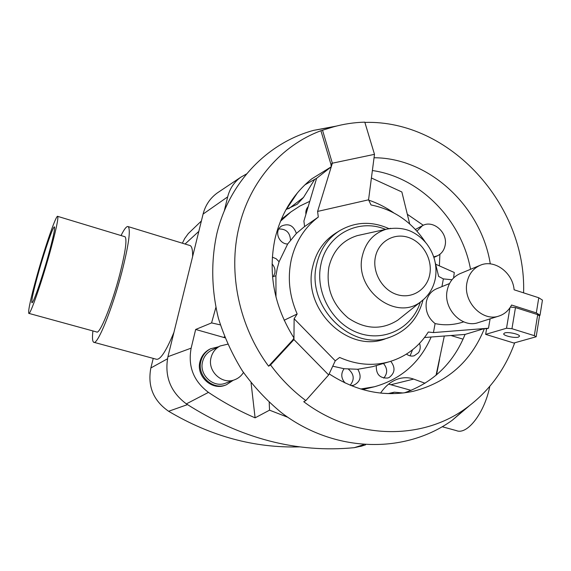 <?xml version="1.0" encoding="UTF-8"?>
<svg xmlns="http://www.w3.org/2000/svg" width="571" height="571" viewBox="0 0 571 571"><rect width="100%" height="100%" fill="white"/><g stroke="black" fill="none" stroke-linecap="round" stroke-linejoin="round"><path stroke-width="0.86" d="M360.651 389.008L374.412 386.76L362.656 389.593M224.938 337.775L195.66 329.467L211.577 322.908L215.845 307.526M211.577 322.908L220.349 324.878M269.198 402.369L269.541 410.171L255.101 417.836L251.062 382.806M287.713 417.244L269.541 410.171M380.579 393.084L380.7 392.905C385.917 385.261 392.248 380.45 399.693 378.473C404.718 377.288 409.364 377.495 413.64 379.094L425.052 383.241M444.309 336.012L436.058 375.261M281.275 219.321L290.867 211.948L280.475 221.248M393.69 212.826C385.896 207.344 377.567 203.119 368.709 200.135M309.767 201.32L299.989 205.988L290.867 211.948M305.92 214.296C305.528 211.263 306.284 208.7 308.197 206.609M275.993 297.156L275.921 275.8L277.185 268.663L279.091 261.739L287.684 243.995C279.869 244.195 274.558 233.218 279.74 227.586L281.225 226.187C288.455 222.961 293.508 225.374 296.392 233.425L304.579 226.53M272.053 263.902C274.544 266.657 275.458 269.798 274.787 273.323L273.309 276.635M275.921 275.8L272.531 276.721M348.453 369.187C354.141 374.148 354.712 379.501 350.173 385.239M322.586 130.452L332.351 163.199L317.59 211.427L318.304 217.087L304.586 226.566L303.908 221.084L316.591 178.338L331.244 166.803L330.93 164.327L332.351 163.199L374.49 154.341L364.798 122.151C354.17 122.444 343.749 124.014 333.528 126.848L320.916 130.723C281.503 145.398 249.648 181.471 238.956 227.265C227.879 272.824 239.035 326.369 268.584 366.189L270.561 364.948C280.718 378.737 292.473 390.621 305.828 400.578L328.66 374.947L335.256 360.815L339.617 357.453C356.525 364.926 373.284 366.297 389.879 361.571L372.556 366.682L357.803 369.266C361.9 376.503 360.501 381.842 353.606 385.275L350.915 385.546M383.448 363.463C387.63 368.488 387.723 373.377 383.726 378.116M390.771 361.3C395.56 367.631 395.018 373.027 389.151 377.488L387.63 378.052C379.715 378.33 375.946 374.162 376.325 365.568M412.548 349.78L410.085 355.861M419.549 343.364C420.713 346.818 420.342 349.952 418.443 352.764L414.211 355.776C411.477 356.49 408.907 355.926 406.488 354.077M433.753 256.879L437.429 255.794C441.547 253.745 444.11 250.291 445.116 245.437C448.099 232.568 432.975 219.357 422.397 225.716L416.973 231.162M403.24 392.991L394.247 392.191L390.436 393.662M388.43 393.533L382.235 393.248M227.658 344.199L220.149 345.983L211.484 350.316C206.895 352.735 203.926 356.525 202.584 361.686C198.844 374.933 213.504 388.394 225.781 383.105L234.845 379.686C238.5 378.259 241.369 375.861 243.446 372.485M220.149 345.983C215.445 348.46 212.412 352.35 211.042 357.653C207.223 371.25 222.276 385.104 234.845 379.686M226.309 384.825L225.324 385.189C211.87 390.899 195.874 376.146 199.971 361.657C201.442 356.033 204.668 351.893 209.657 349.238L210.592 348.767C205.589 351.429 202.348 355.576 200.878 361.222C196.774 375.754 212.812 390.557 226.309 384.825L233.139 380.329M218.522 346.797L210.592 348.767M38.542 272.495C44.966 249.577 53.503 225.088 54.523 226.951C55.102 228.885 52.939 238.728 48.035 256.458C41.419 280.161 32.811 304.629 31.89 302.68C31.326 300.474 33.546 290.411 38.542 272.495M489.797 386.339C484.601 412.897 467.192 435.259 456.443 430.634L442.261 426.744M124.635 236.644L125.07 236.772C127.176 239.584 125.392 252.175 119.732 274.551C111.952 304.607 99.575 334.906 96.62 331.958L28.914 313.393M49.47 254.038C55.737 231.369 58.492 218.814 57.75 216.38C56.422 214.011 45.502 245.38 37.308 274.572C30.898 297.548 28.05 310.474 28.764 313.351C29.935 315.856 40.962 284.522 49.47 254.038M121.031 235.552C124.385 228.8 126.791 225.83 128.254 226.637C130.795 230.006 128.646 245.252 121.794 272.374C112.323 309.032 97.256 345.826 93.694 342.25C92.409 341.444 92.145 337.675 92.909 330.944M189.451 245.373L190.243 245.616C191.949 246.622 192.741 250.269 192.613 256.572M436.515 374.876L439.599 359.238M329.167 373.877C356.39 391.542 384.44 397.345 413.318 391.285C447.343 382.463 471.039 361.543 484.401 328.546L465.051 334.428L424.51 337.525M331.244 166.803L311.78 178.837C293.301 193.733 281.046 213.675 275.029 238.649C267.849 273.345 274.159 306.456 293.972 338.003L292.609 340.152L268.584 366.189M404.361 392.855C433.161 382.663 453.388 363.185 465.051 334.428M305.828 400.578L303.743 401.706C354.398 440.055 421.776 440.755 466.079 408.186C488.769 391.606 504.971 369.808 514.692 342.807M336.398 126.084L313.629 130.359C267.692 142.771 229.078 182.163 216.787 233.967C210.913 261.447 211.441 289.511 218.372 318.14C224.146 336.719 232.14 354.298 242.368 370.879C253.731 386.631 266.743 400.549 281.41 412.655C334.556 453.188 405.125 454.259 452.203 420.292L469.198 405.895M318.304 217.087C304.536 227.522 295.521 241.761 291.253 259.798C287.391 278.027 289.361 296.078 297.163 313.971L284.137 320.267M451.982 279.74L443.367 278.905L438.649 276.428L435.33 262.917M425.488 242.332C411.905 221.991 393.747 209.528 371.029 204.96L368.559 199.821L374.49 154.341M287.684 243.995L296.392 233.425M463.716 321.851L462.653 322.201C453.353 325.07 444.167 325.534 435.102 323.579C428.079 317.99 425.159 310.738 426.351 301.809C427.708 295.521 431.076 291.203 436.458 288.84L449.505 283.551M504.728 332.914C508.247 331.708 519.574 334.185 519.553 336.148L518.411 337.14C514.792 338.303 503.629 335.841 503.643 333.878L504.728 332.914M499.04 316.013L478.241 322.615C462.21 328.589 443.039 308.904 447.164 290.482C448.877 282.338 453.174 276.735 460.048 273.652L480.154 265.308C473.095 268.47 468.698 274.258 466.964 282.681C462.781 301.738 482.581 322.158 499.04 316.013C504.571 314.164 508.747 310.496 511.566 305.028L536.326 312.901L540.023 315.192L539.495 316.013M361.472 234.695L357.339 235.609C342.45 240.277 332.972 250.726 328.91 266.971C325.755 287.306 332.144 304.293 348.074 317.919C365.183 329.51 381.742 330.259 397.759 320.174L401.063 317.533M390.314 337.09L385.739 338.667C348.11 353.941 301.674 308.811 312.744 266.486C316.156 251.947 323.707 240.898 335.398 233.346L339.502 230.777C327.718 238.385 320.11 249.527 316.684 264.195C305.549 306.905 352.407 352.493 390.314 337.09C407.301 330.58 418.2 318.225 423.011 300.018M357.803 369.266L344.049 368.716L332.75 366.189M539.502 315.97L537.696 314.642L515.477 307.576L510.417 307.07M542.379 300.517L542.443 300.11L538.767 297.762L514.121 289.79C512.715 272.381 494.215 258.899 480.154 265.308M485.643 334.363L506.52 328.246L511.951 328.71L534.306 335.662L536.169 336.762L513.886 343.028L485.643 334.363L486.606 328.789L484.401 328.546M490.104 318.854L488.483 328.225L486.606 328.789M389.879 361.571C406.252 356.475 419.057 346.626 428.3 332.022L433.439 332.579L488.483 328.225M435.102 323.579L433.439 332.579M443.367 278.905L441.94 286.613M523.586 292.852C526.669 205.032 449.862 119.782 364.876 122.408M330.93 164.327L320.916 130.723M328.66 374.947L293.958 339.581L270.561 364.948M297.163 313.971L294.122 318.739L293.958 339.581L292.609 340.152M470.54 269.298C461.539 219.806 420.013 177.26 372.378 170.536M316.591 178.338L304.928 184.818M335.256 360.815L294.122 318.739M317.59 211.427L368.559 199.821M490.289 263.873C481.125 206.395 429.235 157.789 374.041 157.753M173.927 332.386C166.111 351.251 160.23 360.194 156.29 359.223L94.044 342.343M153.242 358.395L150.851 367.967C147.439 386.224 153.363 400.664 168.623 411.277C210.899 436.344 254.616 448.206 299.768 446.865M201.377 220.991L188.323 233.546L184.683 238.55L182.37 243.203M218.921 191.856L217.365 192.898C210.149 198.116 205.396 205.175 203.083 214.082L167.938 356.682C164.27 376.21 170.415 391.942 186.367 403.883C240.798 438.635 296.763 453.231 354.27 447.671L362.264 445.901M345.134 383.005C341.065 378.373 340.709 373.612 344.049 368.716M272.324 257.15L276.136 258.727L279.091 261.739M278.798 228.971C286.114 228.821 290.011 232.533 290.496 240.091M306.727 208.715L307.598 208.636M374.412 386.76C401.042 379.244 419.956 362.664 431.155 337.018M453.588 277.963L454.288 272.488L435.759 264.259M409.692 223.932L401.856 191.97L371.407 177.988M439.891 254.295L439.377 265.858M407.423 214.339L423.289 225.281M314.799 179.201L303.522 197.409L297.248 204.232L286.021 209.55M255.101 417.836C239.013 410.899 223.468 402.412 208.458 392.384C193.569 381.157 187.802 366.411 191.149 348.146L195.66 329.467M224.26 211.02L227.679 196.859C229.792 188.566 234.181 182.006 240.855 177.167L246.608 173.905M286.328 209.471L297.484 192.777M411.127 390.371L388.644 384.119M390.7 228.321L386.253 229.235C373.655 233.204 365.683 242.111 362.335 255.958C353.799 289.554 395.924 321.851 420.877 301.681L424.381 298.79M429.763 274.444C432.711 259.284 422.768 242.061 408.344 237.415C393.969 232.54 378.409 241.604 375.383 257.064C372.128 272.446 382.449 290.211 397.166 294.629C411.841 299.283 427.022 289.675 429.763 274.444M385.553 229.385C358.667 217.972 326.748 234.495 320.916 264.473C314.785 291.874 332.208 323.707 358.303 332.929C384.319 342.486 412.483 327.897 420.32 302.123M536.326 312.901L538.767 297.762M537.696 314.642L534.306 335.662M515.477 307.576L511.951 328.71M509.96 307.762L506.52 328.246M167.474 358.809L150.851 367.967M198.822 231.369L185.061 244.024M224.56 336.819L223.546 337.347M288.712 208.743L303.522 197.409M203.083 214.082L227.679 196.859M391.014 384.69L413.64 379.094M354.27 447.671L363.556 444.709M186.367 403.883L208.458 392.384M167.938 356.682L191.149 348.146M187.488 404.618L168.623 411.277M415.417 229.463L422.397 225.716M388.08 393.612L394.247 392.191M57.75 216.38L125.07 236.772M128.254 226.637L190.243 245.616M466.079 408.186L452.203 420.292M397.759 320.174L420.877 301.681C428.714 295.792 433.56 287.927 435.416 278.084C437.279 265.651 434.424 254.288 426.837 243.988C422.454 238.492 417.144 234.274 410.913 231.334C403.583 228.136 395.36 227.436 386.253 229.235L357.339 235.609M388.88 228.614C371.7 220.927 355.241 221.648 339.502 230.777M540.023 315.192L542.443 300.11M539.538 315.777L536.169 336.762M333.528 126.848L313.629 130.359M463.06 339.174L450.94 335.505M433.931 257.421L437.429 255.794M240.855 177.167L217.365 192.898M365.547 444.845L360.587 446.436"/></g></svg>
